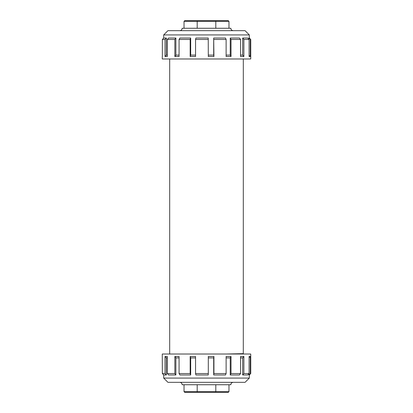 <?xml version="1.0" encoding="UTF-8"?>
<svg xmlns="http://www.w3.org/2000/svg" width="413" height="413" viewBox="0 0 413 413"><rect width="100%" height="100%" fill="white"/><g stroke="black" fill="none" stroke-linecap="round" stroke-linejoin="round"><path stroke-width="0.62" d="M197.486 392.35L184.735 392.35L184.028 391.643L197.192 391.643L197.486 392.35L215.514 392.35L215.808 391.643L197.192 391.643L197.192 384.735L215.808 384.735L215.808 391.643L228.972 391.643L228.265 392.35L215.514 392.35M215.808 384.735L228.972 384.735L228.972 391.643M179.769 382.33C181.23 382.474 182.03 383.274 182.174 384.735L184.028 384.735L184.028 391.643M228.972 384.735L230.826 384.735C230.97 383.274 231.77 382.474 233.231 382.33M184.028 384.735L197.192 384.735M165.024 373.553L162.355 373.553L163.682 374.88L163.682 378.081L249.318 378.081L249.318 374.968L250.732 373.553L250.732 354.018L162.268 354.018L162.355 373.553L163.77 374.968L166.351 374.968L165.024 373.553L165.024 356.496L167.327 356.496L167.327 373.553L174.859 373.553L174.859 356.496L179.066 356.496L179.066 373.553L190.166 373.553L190.166 356.496L195.55 356.496L195.55 373.553L208.297 373.553L208.297 356.496L213.929 356.496L213.929 373.553L226.118 373.553L226.118 356.496L231.022 356.496L231.022 373.553L230.237 374.968L239.457 374.968L240.547 373.553L240.547 356.496L243.876 356.496L243.876 373.553L249.091 373.553L249.091 356.496L250.268 356.496L250.268 373.553L250.732 373.553M163.682 378.081L167.931 382.33L245.069 382.33L249.318 378.081M195.55 373.553L195.901 374.968L208.24 374.968L208.297 373.553M231.022 373.553L240.547 373.553M213.929 373.553L213.691 374.968L225.493 374.968L226.118 373.553M243.876 373.553L242.679 374.968L247.728 374.968L249.091 373.553M250.268 373.553L248.863 374.968L249.318 374.968M167.327 373.553L168.581 374.968L175.871 374.968L174.859 373.553M179.066 373.553L179.944 374.968L190.687 374.968L190.166 373.553M226.118 357.911L230.237 357.911L231.022 356.496M208.297 357.911L213.691 357.911L213.929 356.496M249.091 357.684L250.268 356.496M240.547 357.911L242.679 357.911L243.876 356.496M190.687 374.968L190.687 357.911L190.166 356.496M190.687 357.911L195.55 357.911M175.871 374.968L175.871 357.911L174.859 356.496M175.871 357.911L179.066 357.911M166.351 374.968L166.351 357.911L165.024 356.496M166.351 357.911L167.327 357.911M248.863 374.968L248.863 373.786M242.679 374.968L242.679 357.911M230.237 374.968L230.237 357.911M213.691 374.968L213.691 357.911M225.973 354.018L243.298 353.657L243.309 58.982M226.603 354.018L232.473 353.941M241.414 353.776L239.638 353.9M240.34 354.018L239.638 353.993M215.514 20.65L228.265 20.65L228.972 21.357L215.808 21.357L215.514 20.65L197.486 20.65L197.192 21.357L215.808 21.357L215.808 28.265L197.192 28.265L197.192 21.357L184.028 21.357L184.735 20.65L197.486 20.65M197.192 28.265L184.028 28.265L184.028 21.357M233.231 30.67C231.77 30.526 230.97 29.726 230.826 28.265L228.972 28.265L228.972 21.357M184.028 28.265L182.174 28.265C182.03 29.726 181.23 30.526 179.769 30.67M228.972 28.265L215.808 28.265M162.355 56.411L162.355 39.447L163.77 38.032L166.351 38.032L166.351 55.089L165.024 56.504L167.327 56.504L167.327 39.447L168.581 38.032L175.871 38.032L175.871 55.089L174.859 56.504L179.066 56.504L179.066 39.447L179.944 38.032L190.687 38.032L190.687 55.089L190.166 56.504L195.55 56.504L195.55 39.447L195.901 38.032L208.24 38.032L208.297 56.504L213.929 56.504L213.691 38.032L225.493 38.032L226.118 39.447L226.118 56.504L231.022 56.504L231.022 39.447L230.237 38.032L239.457 38.032L240.547 39.447L240.547 56.504L243.876 56.504L243.876 39.447L242.679 38.032L247.728 38.032L249.091 39.447L249.091 56.504L250.268 56.504L250.268 39.447L248.863 38.032L248.863 39.214M195.55 39.447L208.297 39.447M231.022 39.447L240.547 39.447M213.929 39.447L226.118 39.447M243.876 39.447L249.091 39.447M175.871 38.032L174.859 39.447L174.859 56.504M167.327 39.447L174.859 39.447M190.687 38.032L190.166 39.447L190.166 56.504M179.066 39.447L190.166 39.447M162.355 39.447L165.024 39.447L165.024 56.504M166.351 38.032L165.024 39.447M226.118 55.089L230.237 55.089L231.022 56.504M208.297 55.089L213.691 55.089L213.929 56.504M249.091 55.316L250.268 56.504M240.547 55.089L242.679 55.089L243.876 56.504M190.687 55.089L195.55 55.089M175.871 55.089L179.066 55.089M166.351 55.089L167.327 55.089M242.679 38.032L242.679 55.089M230.237 38.032L230.237 55.089M213.691 38.032L213.691 55.089M163.682 34.919L167.931 30.67L245.069 30.67L249.318 34.919L163.682 34.919L163.682 38.12M249.318 34.919L249.318 38.032L250.732 39.447L250.268 39.447M249.318 38.032L248.863 38.032M250.732 39.447L250.732 58.982L162.268 58.982L162.268 56.504M169.691 58.982L169.691 354.018"/></g></svg>
